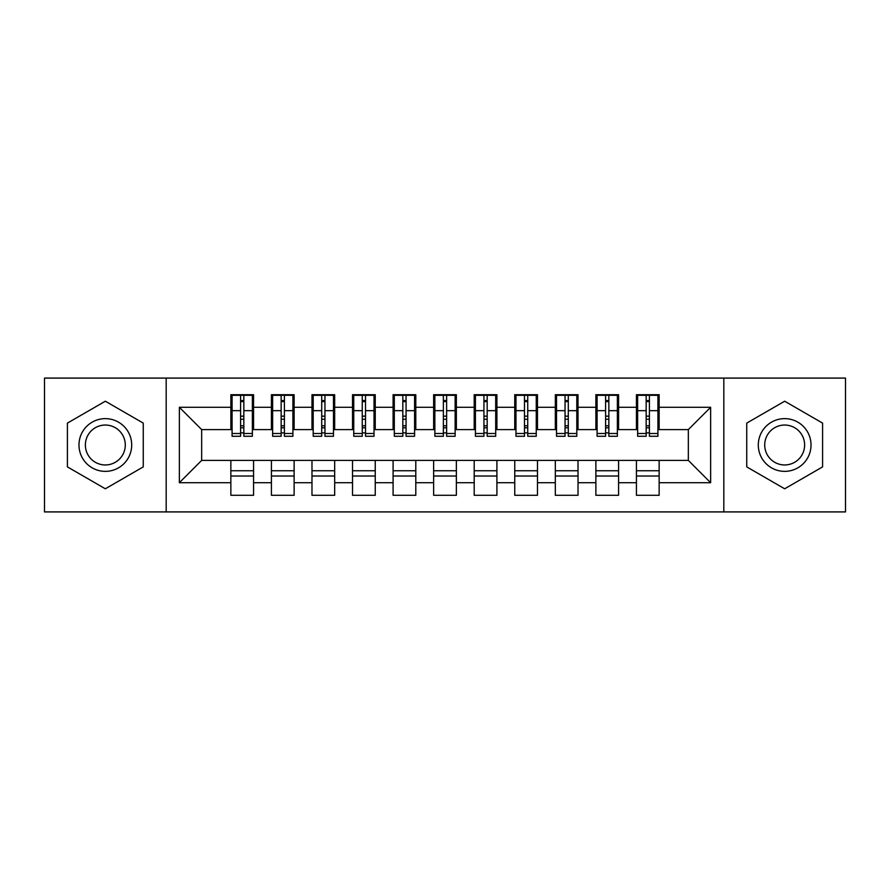<?xml version="1.0" encoding="UTF-8"?>
<svg xmlns="http://www.w3.org/2000/svg" width="890" height="890" viewBox="0 0 890 890"><rect width="100%" height="100%" fill="white"/><g stroke="black" fill="none" stroke-linecap="round" stroke-linejoin="round"><path stroke-width="1.33" d="M723.826 511.917L845.5 511.917L845.5 378.083L723.826 378.083L723.826 511.917L166.174 511.917L166.174 378.083L44.5 378.083L44.5 511.917L166.174 511.917M646.162 419.246L649.411 419.246L646.162 419.246M659.145 470.754L636.428 470.754M636.428 476.028L659.145 476.028M605.601 419.246L608.849 419.246L605.601 419.246M618.583 470.754L595.877 470.754M595.877 476.028L618.583 476.028M565.05 419.246L568.298 419.246L565.05 419.246M578.022 470.754L555.316 470.754M555.316 476.028L578.022 476.028M524.488 419.246L527.737 419.246L524.488 419.246M537.471 470.754L514.754 470.754M514.754 476.028L537.471 476.028M483.938 419.246L487.175 419.246L483.938 419.246M496.909 470.754L474.203 470.754M474.203 476.028L496.909 476.028M443.376 419.246L446.624 419.246L443.376 419.246M456.359 470.754L433.641 470.754M433.641 476.028L456.359 476.028M402.825 419.246L406.062 419.246L402.825 419.246M415.797 470.754L393.091 470.754M393.091 476.028L415.797 476.028M362.263 419.246L365.512 419.246L362.263 419.246M375.246 470.754L352.529 470.754M352.529 476.028L375.246 476.028M321.702 419.246L324.95 419.246L321.702 419.246M334.684 470.754L311.978 470.754M311.978 476.028L334.684 476.028M281.151 419.246L284.399 419.246L281.151 419.246M294.123 470.754L271.417 470.754M271.417 476.028L294.123 476.028M723.826 378.083L166.174 378.083M232.079 429.592L201.663 429.592L179.357 407.286L179.357 482.714L230.855 482.714L230.855 495.296L253.572 495.296L253.572 482.714L271.417 482.714L271.417 495.296L294.123 495.296L294.123 482.714L311.978 482.714L311.978 495.296L334.684 495.296L334.684 482.714L352.529 482.714L352.529 495.296L375.246 495.296L375.246 482.714L393.091 482.714L393.091 495.296L415.797 495.296L415.797 482.714L433.641 482.714L433.641 495.296L456.359 495.296L456.359 482.714L474.203 482.714L474.203 495.296L496.909 495.296L496.909 482.714L514.754 482.714L514.754 495.296L537.471 495.296L537.471 482.714L555.316 482.714L555.316 495.296L578.022 495.296L578.022 482.714L595.877 482.714L595.877 495.296L618.583 495.296L618.583 482.714L636.428 482.714L636.428 495.296L659.145 495.296L659.145 460.408L688.337 460.408L688.337 429.592L657.921 429.592M179.357 407.286L230.855 407.286L230.855 429.592M688.337 429.592L710.643 407.286L659.145 407.286L659.145 394.704L636.428 394.704L636.428 407.286L618.583 407.286L618.583 394.704L595.877 394.704L595.877 407.286L578.022 407.286L578.022 394.704L555.316 394.704L555.316 407.286L537.471 407.286L537.471 394.704L514.754 394.704L514.754 407.286L496.909 407.286L496.909 394.704L474.203 394.704L474.203 407.286L456.359 407.286L456.359 394.704L433.641 394.704L433.641 407.286L415.797 407.286L415.797 394.704L393.091 394.704L393.091 407.286L375.246 407.286L375.246 394.704L352.529 394.704L352.529 407.286L334.684 407.286L334.684 394.704L311.978 394.704L311.978 407.286L294.123 407.286L294.123 394.704L271.417 394.704L271.417 407.286L253.572 407.286L253.572 394.704L230.855 394.704L230.855 407.286M710.643 407.286L710.643 482.714L659.145 482.714M618.583 482.714L618.583 460.408L659.145 460.408M636.428 482.714L636.428 460.408M659.145 407.286L659.145 429.592M578.022 482.714L578.022 460.408L618.583 460.408M595.877 482.714L595.877 460.408M636.428 407.286L636.428 429.592L617.371 429.592M618.583 407.286L618.583 429.592M537.471 482.714L537.471 460.408L578.022 460.408M555.316 482.714L555.316 460.408M595.877 407.286L595.877 429.592L576.809 429.592M578.022 407.286L578.022 429.592M496.909 482.714L496.909 460.408L537.471 460.408M514.754 482.714L514.754 460.408M555.316 407.286L555.316 429.592L536.258 429.592M537.471 407.286L537.471 429.592M456.359 482.714L456.359 460.408L496.909 460.408M474.203 482.714L474.203 460.408M514.754 407.286L514.754 429.592L495.697 429.592M496.909 407.286L496.909 429.592M415.797 482.714L415.797 460.408L456.359 460.408M433.641 482.714L433.641 460.408M474.203 407.286L474.203 429.592L455.135 429.592M456.359 407.286L456.359 429.592M375.246 482.714L375.246 460.408L415.797 460.408M393.091 482.714L393.091 460.408M433.641 407.286L433.641 429.592L414.584 429.592M415.797 407.286L415.797 429.592M334.684 482.714L334.684 460.408L375.246 460.408M352.529 482.714L352.529 460.408M393.091 407.286L393.091 429.592L374.022 429.592M375.246 407.286L375.246 429.592M294.123 482.714L294.123 460.408L334.684 460.408M311.978 482.714L311.978 460.408M352.529 407.286L352.529 429.592L333.472 429.592M334.684 407.286L334.684 429.592M253.572 482.714L253.572 460.408L294.123 460.408M271.417 482.714L271.417 460.408M311.978 407.286L311.978 429.592L292.91 429.592M294.123 407.286L294.123 429.592M240.589 419.246L243.838 419.246L240.589 419.246M253.572 470.754L230.855 470.754M230.855 476.028L253.572 476.028M179.357 482.714L201.663 460.408L253.572 460.408M230.855 482.714L230.855 460.408M271.417 407.286L271.417 429.592L252.36 429.592M253.572 407.286L253.572 429.592M143.257 423.106L105.332 401.212L67.418 423.106L67.418 466.894L105.332 488.788L143.257 466.894L143.257 423.106L143.257 466.894L105.332 488.788L67.418 466.894L67.418 423.106L105.332 401.212L143.257 423.106M746.743 423.106L746.743 466.894L784.669 488.788L822.582 466.894L822.582 423.106L784.669 401.212L746.743 423.106L784.669 401.212L822.582 423.106L822.582 466.894L784.669 488.788L746.743 466.894L746.743 423.106M201.663 429.592L201.663 460.408M637.64 429.592L636.428 429.592M597.09 429.592L595.877 429.592M556.528 429.592L555.316 429.592M515.978 429.592L514.754 429.592M475.416 429.592L474.203 429.592M434.865 429.592L433.641 429.592M394.303 429.592L393.091 429.592M353.742 429.592L352.529 429.592M313.191 429.592L311.978 429.592M272.629 429.592L271.417 429.592M710.643 482.714L688.337 460.408M232.079 395.116L252.36 395.116L232.079 395.116L232.079 436.278L240.589 436.278L240.589 395.271L252.36 395.327L252.36 436.278L243.838 436.278L243.838 395.327M240.589 400.545L243.838 400.545M240.589 432.874L243.838 432.874M243.838 427.779L240.589 427.779M240.589 425.787L243.838 425.787M253.572 413.972L252.36 413.972M253.572 419.246L252.36 419.246M232.079 413.972L230.855 413.972M232.079 419.246L230.855 419.246M272.629 395.116L292.91 395.116L272.629 395.116L272.629 436.278L281.151 436.278L281.151 395.271L292.91 395.327L292.91 436.278L284.399 436.278L284.399 395.327M281.151 400.545L284.399 400.545M281.151 432.874L284.399 432.874M284.399 427.779L281.151 427.779M281.151 425.787L284.399 425.787M294.123 413.972L292.91 413.972M294.123 419.246L292.91 419.246M272.629 413.972L271.417 413.972M272.629 419.246L271.417 419.246M313.191 395.116L333.472 395.116L313.191 395.116L313.191 436.278L321.702 436.278L321.702 395.271L333.472 395.327L333.472 436.278L324.95 436.278L324.95 395.327M321.702 400.545L324.95 400.545M321.702 432.874L324.95 432.874M324.95 427.779L321.702 427.779M321.702 425.787L324.95 425.787M334.684 413.972L333.472 413.972M334.684 419.246L333.472 419.246M313.191 413.972L311.978 413.972M313.191 419.246L311.978 419.246M353.742 395.116L374.022 395.116L353.742 395.116L353.742 436.278L362.263 436.278L362.263 395.271L374.022 395.327L374.022 436.278L365.512 436.278L365.512 395.327M362.263 400.545L365.512 400.545M362.263 432.874L365.512 432.874M365.512 427.779L362.263 427.779M362.263 425.787L365.512 425.787M375.246 413.972L374.022 413.972M375.246 419.246L374.022 419.246M353.742 413.972L352.529 413.972M353.742 419.246L352.529 419.246M394.303 395.116L414.584 395.116L394.303 395.116L394.303 436.278L402.825 436.278L402.825 395.271L414.584 395.327L414.584 436.278L406.062 436.278L406.062 395.327M402.825 400.545L406.062 400.545M402.825 432.874L406.062 432.874M406.062 427.779L402.825 427.779M402.825 425.787L406.062 425.787M415.797 413.972L414.584 413.972M415.797 419.246L414.584 419.246M394.303 413.972L393.091 413.972M394.303 419.246L393.091 419.246M105.332 418.634A26.366 26.366 0 0 0 78.976 445A26.366 26.366 0 0 0 105.332 471.366A26.366 26.366 0 0 0 131.698 445A26.366 26.366 0 0 0 105.332 418.634M105.332 425.042A19.958 19.958 0 0 0 85.373 445A19.958 19.958 0 0 0 105.332 464.958A19.958 19.958 0 0 0 125.29 445A19.958 19.958 0 0 0 105.332 425.042M784.669 418.634A26.366 26.366 0 0 0 758.302 445A26.366 26.366 0 0 0 784.669 471.366A26.366 26.366 0 0 0 811.024 445A26.366 26.366 0 0 0 784.669 418.634M784.669 425.042A19.958 19.958 0 0 0 764.71 445A19.958 19.958 0 0 0 784.669 464.958A19.958 19.958 0 0 0 804.627 445A19.958 19.958 0 0 0 784.669 425.042M434.865 395.116L455.135 395.116L434.865 395.116L434.865 436.278L443.376 436.278L443.376 395.271L455.135 395.327L455.135 436.278L446.624 436.278L446.624 395.327M443.376 400.545L446.624 400.545M443.376 432.874L446.624 432.874M446.624 427.779L443.376 427.779M443.376 425.787L446.624 425.787M456.359 413.972L455.135 413.972M456.359 419.246L455.135 419.246M434.865 413.972L433.641 413.972M434.865 419.246L433.641 419.246M475.416 395.116L495.697 395.116L475.416 395.116L475.416 436.278L483.938 436.278L483.938 395.271L495.697 395.327L495.697 436.278L487.175 436.278L487.175 395.327M483.938 400.545L487.175 400.545M483.938 432.874L487.175 432.874M487.175 427.779L483.938 427.779M483.938 425.787L487.175 425.787M496.909 413.972L495.697 413.972M496.909 419.246L495.697 419.246M475.416 413.972L474.203 413.972M475.416 419.246L474.203 419.246M515.978 395.116L536.258 395.116L515.978 395.116L515.978 436.278L524.488 436.278L524.488 395.271L536.258 395.327L536.258 436.278L527.737 436.278L527.737 395.327M524.488 400.545L527.737 400.545M524.488 432.874L527.737 432.874M527.737 427.779L524.488 427.779M524.488 425.787L527.737 425.787M537.471 413.972L536.258 413.972M537.471 419.246L536.258 419.246M515.978 413.972L514.754 413.972M515.978 419.246L514.754 419.246M556.528 395.116L576.809 395.116L556.528 395.116L556.528 436.278L565.05 436.278L565.05 395.271L576.809 395.327L576.809 436.278L568.298 436.278L568.298 395.327M565.05 400.545L568.298 400.545M565.05 432.874L568.298 432.874M568.298 427.779L565.05 427.779M565.05 425.787L568.298 425.787M578.022 413.972L576.809 413.972M578.022 419.246L576.809 419.246M556.528 413.972L555.316 413.972M556.528 419.246L555.316 419.246M597.09 395.116L617.371 395.116L597.09 395.116L597.09 436.278L605.601 436.278L605.601 395.271L617.371 395.327L617.371 436.278L608.849 436.278L608.849 395.327M605.601 400.545L608.849 400.545M605.601 432.874L608.849 432.874M608.849 427.779L605.601 427.779M605.601 425.787L608.849 425.787M618.583 413.972L617.371 413.972M618.583 419.246L617.371 419.246M597.09 413.972L595.877 413.972M597.09 419.246L595.877 419.246M637.64 395.116L657.921 395.116L637.64 395.116L637.64 436.278L646.162 436.278L646.162 395.271L657.921 395.327L657.921 436.278L649.411 436.278L649.411 395.327M646.162 400.545L649.411 400.545M646.162 432.874L649.411 432.874M649.411 427.779L646.162 427.779M646.162 425.787L649.411 425.787M659.145 413.972L657.921 413.972M659.145 419.246L657.921 419.246M637.64 413.972L636.428 413.972M637.64 419.246L636.428 419.246M232.079 395.327L240.589 395.327M243.838 433.497L252.36 433.497M243.838 410.668L252.36 410.668M232.079 433.497L240.589 433.497M232.079 410.668L240.589 410.668M240.589 416.153L243.838 416.153M240.589 401.613L243.838 401.613M272.629 395.327L281.151 395.327M284.399 433.497L292.91 433.497M284.399 410.668L292.91 410.668M272.629 433.497L281.151 433.497M272.629 410.668L281.151 410.668M281.151 416.153L284.399 416.153M281.151 401.613L284.399 401.613M313.191 395.327L321.702 395.327M324.95 433.497L333.472 433.497M324.95 410.668L333.472 410.668M313.191 433.497L321.702 433.497M313.191 410.668L321.702 410.668M321.702 416.153L324.95 416.153M321.702 401.613L324.95 401.613M353.742 395.327L362.263 395.327M365.512 433.497L374.022 433.497M365.512 410.668L374.022 410.668M353.742 433.497L362.263 433.497M353.742 410.668L362.263 410.668M362.263 416.153L365.512 416.153M362.263 401.613L365.512 401.613M394.303 395.327L402.825 395.327M406.062 433.497L414.584 433.497M406.062 410.668L414.584 410.668M394.303 433.497L402.825 433.497M394.303 410.668L402.825 410.668M402.825 416.153L406.062 416.153M402.825 401.613L406.062 401.613M434.865 395.327L443.376 395.327M446.624 433.497L455.135 433.497M446.624 410.668L455.135 410.668M434.865 433.497L443.376 433.497M434.865 410.668L443.376 410.668M443.376 416.153L446.624 416.153M443.376 401.613L446.624 401.613M475.416 395.327L483.938 395.327M487.175 433.497L495.697 433.497M487.175 410.668L495.697 410.668M475.416 433.497L483.938 433.497M475.416 410.668L483.938 410.668M483.938 416.153L487.175 416.153M483.938 401.613L487.175 401.613M515.978 395.327L524.488 395.327M527.737 433.497L536.258 433.497M527.737 410.668L536.258 410.668M515.978 433.497L524.488 433.497M515.978 410.668L524.488 410.668M524.488 416.153L527.737 416.153M524.488 401.613L527.737 401.613M556.528 395.327L565.05 395.327M568.298 433.497L576.809 433.497M568.298 410.668L576.809 410.668M556.528 433.497L565.05 433.497M556.528 410.668L565.05 410.668M565.05 416.153L568.298 416.153M565.05 401.613L568.298 401.613M597.09 395.327L605.601 395.327M608.849 433.497L617.371 433.497M608.849 410.668L617.371 410.668M597.09 433.497L605.601 433.497M597.09 410.668L605.601 410.668M605.601 416.153L608.849 416.153M605.601 401.613L608.849 401.613M637.64 395.327L646.162 395.327M649.411 433.497L657.921 433.497M649.411 410.668L657.921 410.668M637.64 433.497L646.162 433.497M637.64 410.668L646.162 410.668M646.162 416.153L649.411 416.153M646.162 401.613L649.411 401.613"/></g></svg>
